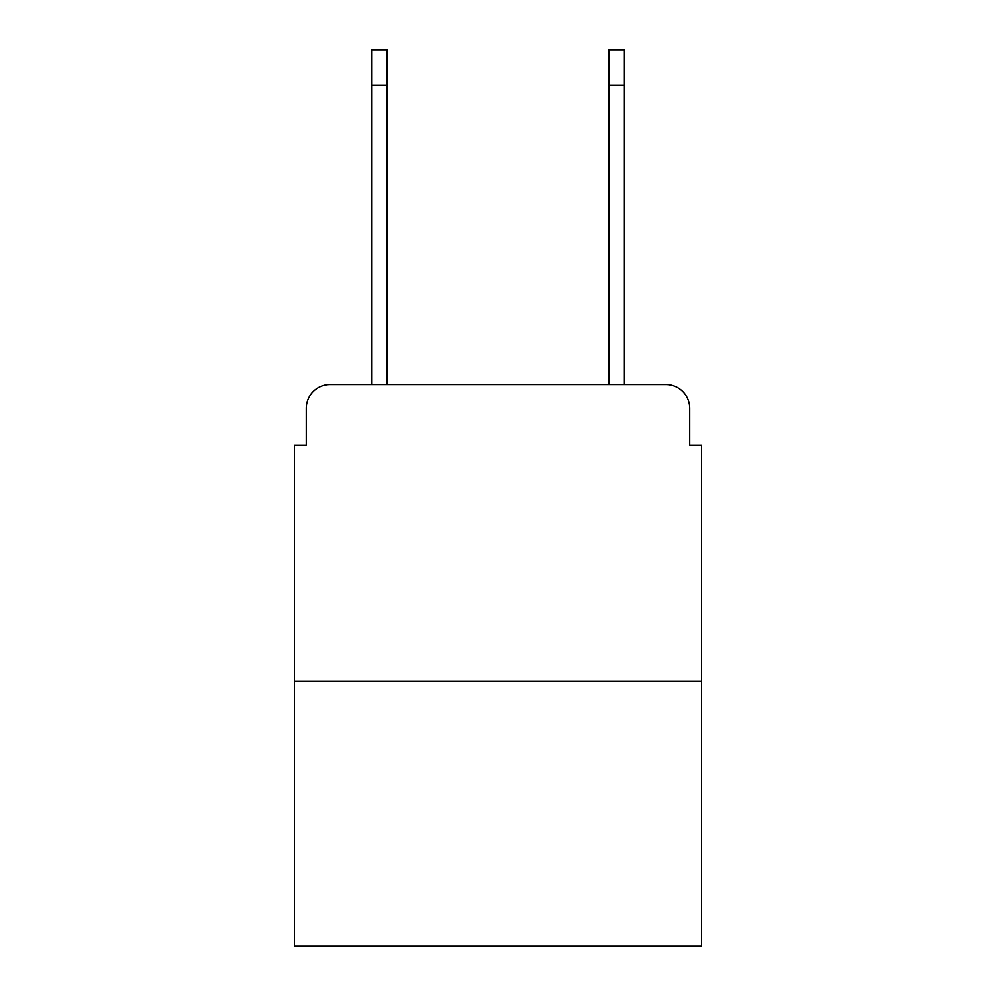 <?xml version="1.0" encoding="UTF-8"?>
<svg xmlns="http://www.w3.org/2000/svg" width="996" height="996" viewBox="0 0 996 996"><rect width="100%" height="100%" fill="white"/><g stroke="black" fill="none" stroke-linecap="round" stroke-linejoin="round"><path stroke-width="1.49" d="M306.258 408.36L306.258 445.162L306.258 408.36A23.742 23.742 0 0 1 330 384.618L371.558 384.618L371.558 49.8L386.983 49.8L386.983 384.618L405.397 384.618M701.62 681.438L294.38 681.438L294.38 946.2L701.62 946.2L701.62 445.162L689.742 445.162L689.742 408.36A23.742 23.742 0 0 0 666 384.618L330 384.618M294.38 681.438L294.38 445.162L306.258 445.162M590.603 384.618L609.017 384.618L609.017 49.8L624.442 49.8L609.017 49.8L624.442 49.8L609.017 49.8L624.442 49.8L609.017 49.8L624.442 49.8L609.017 49.8L624.442 49.8L609.017 49.8L624.442 49.8L609.017 49.8L624.442 49.8L624.442 85.419L609.017 85.419M624.442 85.419L624.442 384.618L666 384.618M689.742 445.162L689.742 408.36M624.442 49.8L609.017 49.8M371.558 85.419L386.983 85.419"/></g></svg>
